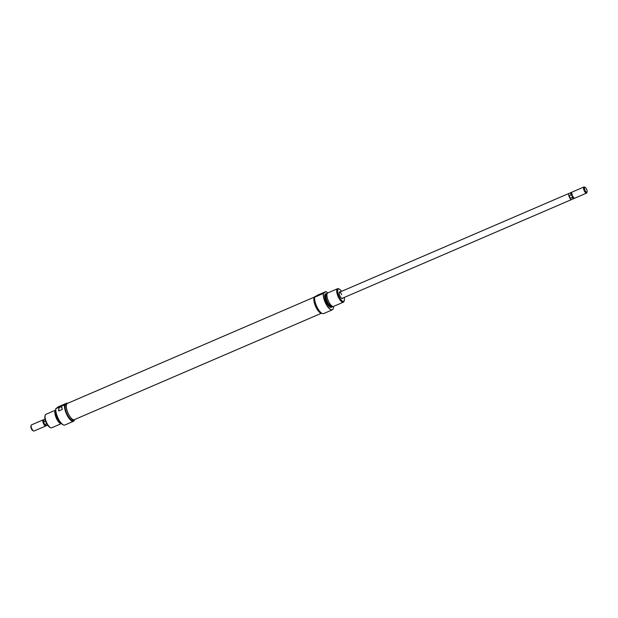 <?xml version="1.0" encoding="UTF-8"?>
<svg xmlns="http://www.w3.org/2000/svg" width="618" height="618" viewBox="0 0 618 618"><rect width="100%" height="100%" fill="white"/><g stroke="black" fill="none" stroke-linecap="round" stroke-linejoin="round"><path stroke-width="0.93" d="M342.843 298.054A3.662 1.298 -113.3 0 1 341.916 298.517A3.662 1.298 -113.3 0 1 339.954 295.999A3.662 1.298 -113.3 0 1 339.236 292.291A3.662 1.298 -113.3 0 1 340.209 291.935M341.723 298.401A3.329 1.182 66.7 0 0 342.055 298.394L571.673 199.506A3.329 1.182 66.7 0 0 571.797 199.429M322.04 313.38A9.857 3.499 -113.3 0 1 321.97 313.341A9.857 3.499 -113.3 0 1 316.702 306.574A9.857 3.499 -113.3 0 1 314.616 297.196L314.639 297.212A9.988 3.546 66.7 0 0 316.779 306.559A9.988 3.546 66.7 0 0 322.117 313.419A9.988 3.546 66.7 0 0 323.647 313.573L332.283 309.85A9.988 3.546 -113.3 0 1 325.416 302.835A9.988 3.546 -113.3 0 1 323.268 293.496L314.639 297.212M321.005 293.789L317.227 295.821L321.005 293.789M322.063 293.751L318.255 295.528M337.559 288.73L327.756 292.947A7.323 2.596 66.7 0 0 328.513 301.26A7.323 2.596 66.7 0 0 333.55 306.404L343.353 302.187A7.323 2.596 -113.3 0 1 338.316 297.042A7.323 2.596 -113.3 0 1 337.559 288.73A7.323 2.596 -113.3 0 1 338.679 288.838L339.413 289.193A6.659 2.364 66.7 0 0 339.081 296.648A6.659 2.364 66.7 0 0 344.288 300.51A6.659 2.364 66.7 0 0 344.226 297.459M327.185 293.55A7.277 2.58 66.7 0 0 326.775 293.496A7.277 2.58 66.7 0 0 327.177 301.831A7.277 2.58 66.7 0 0 332.484 306.737A7.277 2.58 66.7 0 0 332.716 306.404M332.43 306.783A7.323 2.596 -113.3 0 1 332.384 306.829A7.323 2.596 -113.3 0 1 332.082 307.038A7.323 2.596 -113.3 0 1 327.053 301.893A7.323 2.596 -113.3 0 1 326.289 293.581A7.323 2.596 -113.3 0 1 326.644 293.504A7.323 2.596 -113.3 0 1 326.713 293.504M327.733 292.955A9.942 3.53 66.7 0 0 325.895 291.588L317.173 295.327L314.616 297.196M325.895 291.588L323.423 293.419A9.942 3.53 66.7 0 0 325.547 302.781A9.942 3.53 66.7 0 0 332.785 309.479A9.942 3.53 66.7 0 0 333.535 306.412M332.739 309.525A9.988 3.546 -113.3 0 1 332.693 309.572A9.988 3.546 -113.3 0 1 332.283 309.85M341.592 291.341A6.659 2.364 66.7 0 0 339.413 289.193M315.898 296.238L314.879 296.679A8.992 3.19 66.7 0 0 315.813 306.883A8.992 3.19 66.7 0 0 321.8 313.256M326.289 293.581L325.547 293.898A7.323 2.596 66.7 0 0 326.304 302.21A7.323 2.596 66.7 0 0 331.341 307.355L332.082 307.038M326.984 294.183L326.737 294.292A6.497 2.302 66.7 0 0 327.409 301.661A6.497 2.302 66.7 0 0 331.874 306.219L332.121 306.111M344.288 300.51L344.041 301.29A7.323 2.596 -113.3 0 1 343.353 302.187M341.708 294.608A3.329 1.182 66.7 0 0 339.421 292.275A3.329 1.182 66.7 0 0 339.182 292.507M569.186 193.357A3.329 1.182 66.7 0 0 569.039 193.395A3.329 1.182 66.7 0 0 569.387 197.173A3.329 1.182 66.7 0 0 571.673 199.506M586.575 189.224A2.665 0.942 -113.3 0 1 587.1 191.92A2.665 0.942 -113.3 0 1 585.022 190.375A2.665 0.942 -113.3 0 1 585.153 187.393A2.665 0.942 -113.3 0 1 586.575 189.224M585.153 187.393L584.419 187.038A3.329 1.182 66.7 0 0 583.91 186.991A3.329 1.182 66.7 0 0 584.249 190.769A3.329 1.182 66.7 0 0 586.544 193.102A3.329 1.182 66.7 0 0 586.853 192.7L587.1 191.92M586.544 193.102L574.817 198.154A3.329 1.182 -113.3 0 1 574.307 198.1A3.329 1.182 -113.3 0 1 572.531 195.813A3.329 1.182 -113.3 0 1 571.866 192.445A3.329 1.182 -113.3 0 1 572.183 192.036L583.91 186.991M574.114 197.984A2.997 1.066 -113.3 0 1 573.937 197.922A2.997 1.066 -113.3 0 1 572.338 195.867L571.032 194.925A3.306 1.174 -113.3 0 1 571.186 192.499A3.306 1.174 -113.3 0 1 571.349 192.461L571.75 192.831A2.997 1.066 -113.3 0 1 571.82 192.661M33.581 430.962L32.847 430.607A2.665 0.942 -113.3 0 1 31.425 428.776A2.665 0.942 -113.3 0 1 30.9 426.08L31.147 425.3A3.329 1.182 66.7 0 0 31.804 428.676A3.329 1.182 66.7 0 0 33.581 430.962A3.329 1.182 66.7 0 0 34.09 431.009L45.817 425.964A3.329 1.182 -113.3 0 1 43.53 423.624A3.329 1.182 -113.3 0 1 43.183 419.846A3.329 1.182 -113.3 0 1 43.693 419.9L43.693 419.9M43.183 419.846L31.456 424.898A3.329 1.182 66.7 0 0 31.147 425.3M47.64 425.145L46.813 425.501A3.306 1.174 -113.3 0 1 46.651 425.539A3.306 1.174 -113.3 0 1 45.222 424.373L43.909 423.43A2.997 1.066 -113.3 0 1 43.476 420.116L44.063 419.529A3.306 1.174 -113.3 0 1 44.202 419.437L45.029 419.081M45.222 424.373L46.759 423.709M46.651 425.539L45.825 425.563A2.997 1.066 -113.3 0 1 43.909 423.43L44.048 421.862A3.306 1.174 -113.3 0 1 44.063 419.529M46.134 425.555L46.134 425.555A3.329 1.182 -113.3 0 1 45.817 425.964M45.632 421.182L44.048 421.862M573.937 197.922L573.937 198.471A3.306 1.174 -113.3 0 1 573.798 198.563A3.306 1.174 -113.3 0 1 572.206 197.436L570.352 198.231L569.394 197.165A3.306 1.174 -113.3 0 1 569.047 193.419L571.186 192.499M573.798 198.563L571.658 199.483A3.306 1.174 -113.3 0 1 569.394 197.165L569.178 195.721L571.032 194.925M572.206 197.436L572.338 195.867A2.997 1.066 -113.3 0 1 571.75 192.831M569.178 195.721L570.352 198.231M314.384 297.073L67.316 403.469A8.822 3.129 66.7 0 0 67.408 411.503A8.822 3.129 66.7 0 0 73.218 419.661A8.822 3.129 66.7 0 0 74.299 419.684L321.368 313.28M67.447 403.253A9.857 3.499 66.7 0 0 67.277 403.168A9.857 3.499 66.7 0 0 67.053 403.067L67.03 403.052A9.988 3.546 -113.3 0 1 67.13 403.098A9.988 3.546 -113.3 0 1 67.2 403.137M74.461 419.993A9.988 3.546 -113.3 0 1 74.438 420.078A9.988 3.546 -113.3 0 1 73.503 421.291A9.988 3.546 -113.3 0 1 66.636 414.276A9.988 3.546 -113.3 0 1 64.488 404.937L64.697 404.821A9.857 3.499 66.7 0 0 66.79 414.199A9.857 3.499 66.7 0 0 74.492 419.916A9.857 3.499 66.7 0 0 74.539 419.738M60.664 406.474L64.45 404.473L60.664 406.474M63.569 405.068L59.761 406.845M55.774 410.955A6.659 2.364 66.7 0 0 56.856 418.193A6.659 2.364 66.7 0 0 60.935 422.928M55.69 410.105L45.894 414.33A7.323 2.596 66.7 0 0 45.199 415.219A7.323 2.596 66.7 0 0 46.651 422.642A7.323 2.596 66.7 0 0 50.568 427.671A7.323 2.596 66.7 0 0 51.688 427.787L61.483 423.562A7.323 2.596 -113.3 0 1 61.483 423.562A7.323 2.596 -113.3 0 1 56.454 418.425A7.323 2.596 -113.3 0 1 55.69 410.105A7.323 2.596 -113.3 0 1 55.713 410.097M64.311 425.114A9.942 3.53 -113.3 0 1 64.249 425.122A9.942 3.53 -113.3 0 1 57.899 418.038A9.942 3.53 -113.3 0 1 55.774 408.683L55.852 408.652A9.988 3.546 66.7 0 0 57.999 418A9.988 3.546 66.7 0 0 64.38 425.114A9.988 3.546 66.7 0 0 64.867 425.014L73.503 421.291M50.568 427.671L49.834 427.316A6.659 2.364 -113.3 0 1 46.273 422.743A6.659 2.364 -113.3 0 1 44.959 415.999L45.199 415.219M74.855 419.437A8.992 3.19 -113.3 0 1 74.361 419.831A8.992 3.19 -113.3 0 1 68.181 413.519A8.992 3.19 -113.3 0 1 67.254 403.315A8.992 3.19 -113.3 0 1 67.88 403.23M74.361 419.831L73.218 420.325A8.992 3.19 -113.3 0 1 67.038 414.014A8.992 3.19 -113.3 0 1 65.879 403.948A8.992 3.19 -113.3 0 1 66.111 403.809L67.254 403.315M55.774 408.683L58.393 406.768L67.03 403.052M60.788 422.758A6.497 2.302 -113.3 0 1 56.902 418.154A6.497 2.302 -113.3 0 1 55.798 411.171M55.852 408.652L64.488 404.937M58.803 410.97A9.988 3.546 -113.3 0 1 58.579 409.371C59.683 406.706 60.827 406.211 62.009 407.888A9.988 3.546 66.7 0 0 62.233 409.487L58.803 410.97M61.862 407.262L62.009 407.888M64.697 404.821L67.053 403.067M59.235 410.777L58.579 409.371M339.421 292.275L569.039 193.395"/></g></svg>
